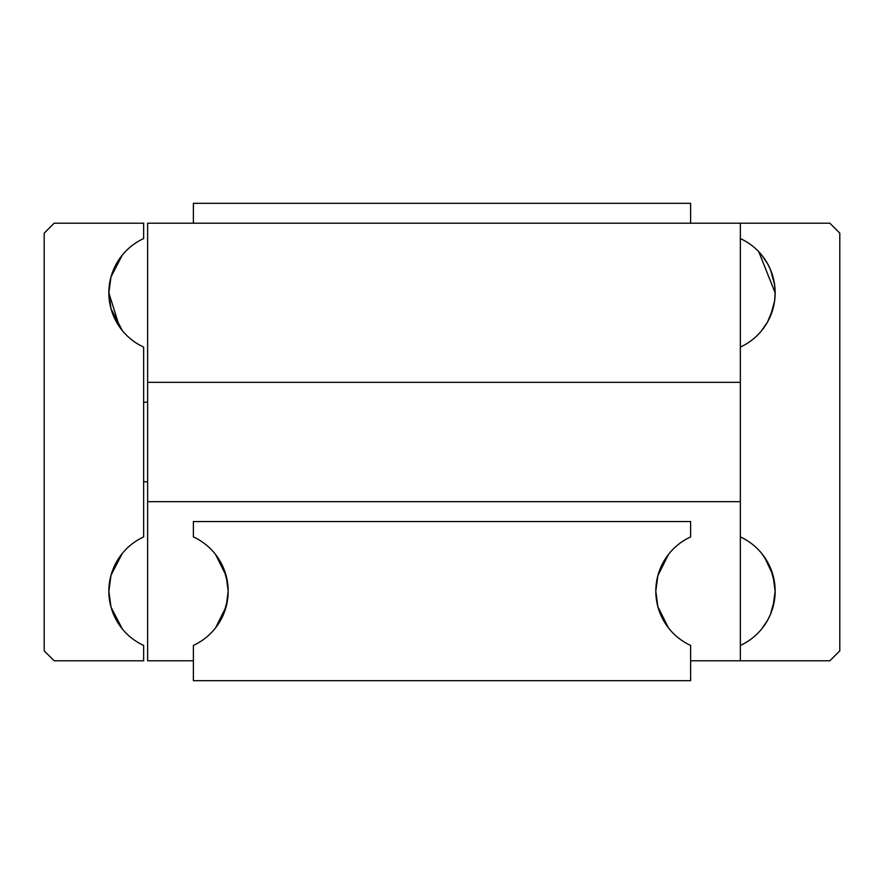 <?xml version="1.0" encoding="UTF-8"?>
<svg xmlns="http://www.w3.org/2000/svg" width="884" height="884" viewBox="0 0 884 884"><rect width="100%" height="100%" fill="white"/><g stroke="black" fill="none" stroke-linecap="round" stroke-linejoin="round"><path stroke-width="1.33" d="M761.632 629.01L767.61 620.214L770.505 614.258L774.605 599.286L775.158 591.175L774.605 599.286L770.505 614.258L767.61 620.214L761.632 629.01L767.61 620.214L770.505 614.258L772.981 607.164L775.158 591.175L774.605 599.286L770.505 614.258L767.61 620.214L761.632 629.01M740.35 536.931A59.67 59.67 0 0 1 740.35 645.419L740.35 238.581A59.67 59.67 0 0 1 775.158 292.825L774.605 284.714L770.505 269.742L767.61 263.786L761.632 254.99L767.61 263.786L770.505 269.742L774.605 284.714L775.158 292.825L774.605 284.714L770.505 269.742L767.61 263.786L761.632 254.99M122.368 629.01L111.019 607.164L122.368 629.01M108.843 591.175L111.019 607.164L108.843 591.175A59.67 59.67 0 0 1 143.65 536.931L143.65 347.069A59.67 59.67 0 0 1 108.843 292.825L111.019 276.836L122.368 254.99L111.019 276.836L122.368 254.99L111.019 276.836L108.843 292.825A59.67 59.67 0 0 1 143.65 238.581L143.65 223.21L54.145 223.21L44.2 233.155L44.2 650.845L54.145 660.79L143.65 660.79L143.65 645.419A59.67 59.67 0 0 1 108.843 591.175L111.019 575.186L122.368 553.34L111.019 575.186L122.368 553.34L111.019 575.186L108.843 591.175M758.77 251.752L775.158 292.825A59.67 59.67 0 0 1 740.35 347.069M775.158 591.175L774.605 583.064L770.505 568.092L767.61 562.136L761.632 553.34L764.527 557.185L761.632 553.34L764.527 557.185L772.981 575.186L767.61 562.136L764.527 557.185L770.505 568.092L774.605 583.064L772.981 575.186L775.158 591.175M761.632 330.66L767.61 321.864L770.505 315.908L774.605 300.936L775.158 292.825L774.605 300.936L775.158 292.825L774.605 300.936L770.505 315.908L772.981 308.814L767.61 321.864L770.505 315.908L767.61 321.864L761.632 330.66M108.843 292.825L111.019 308.814L122.368 330.66L111.019 308.814L119.473 326.815L108.843 292.825L111.019 308.814M740.35 238.581L740.35 223.21L829.855 223.21L839.8 233.155L839.8 650.845L829.855 660.79L740.35 660.79L740.35 645.419M143.65 481.78L147.628 481.78M147.628 402.22L143.65 402.22M759.533 333.08L758.77 333.898M193.375 223.21L193.375 203.32L690.625 203.32L690.625 223.21M740.35 223.21L147.628 223.21L147.628 382.33L740.35 382.33L740.35 501.67L147.628 501.67L147.628 660.79L193.375 660.79M690.625 660.79L740.35 660.79M147.628 501.67L147.628 382.33M668.403 627.828L657.851 606.634L668.403 627.828M226.149 575.716L223.84 568.821L218.271 558.246L226.149 575.716L228.183 591.175A59.67 59.67 0 0 0 193.375 536.931L193.375 521.56L690.625 521.56L690.625 536.931A59.67 59.67 0 0 0 655.817 591.175L657.851 606.634L655.817 591.175A59.67 59.67 0 0 0 690.625 645.419L690.625 680.68L193.375 680.68L193.375 645.419A59.67 59.67 0 0 0 228.183 591.175L226.149 575.716L215.597 554.522L223.84 568.821L227.663 583.329L228.183 591.175L227.663 599.02L223.84 613.529L215.597 627.828L226.149 606.634L228.183 591.175L226.149 606.634L215.597 627.828L221.133 619.308L226.149 606.634M668.403 554.522L657.851 575.716L668.403 554.522M655.817 591.175L657.851 575.716L655.817 591.175M218.271 558.246L215.597 554.522"/></g></svg>
